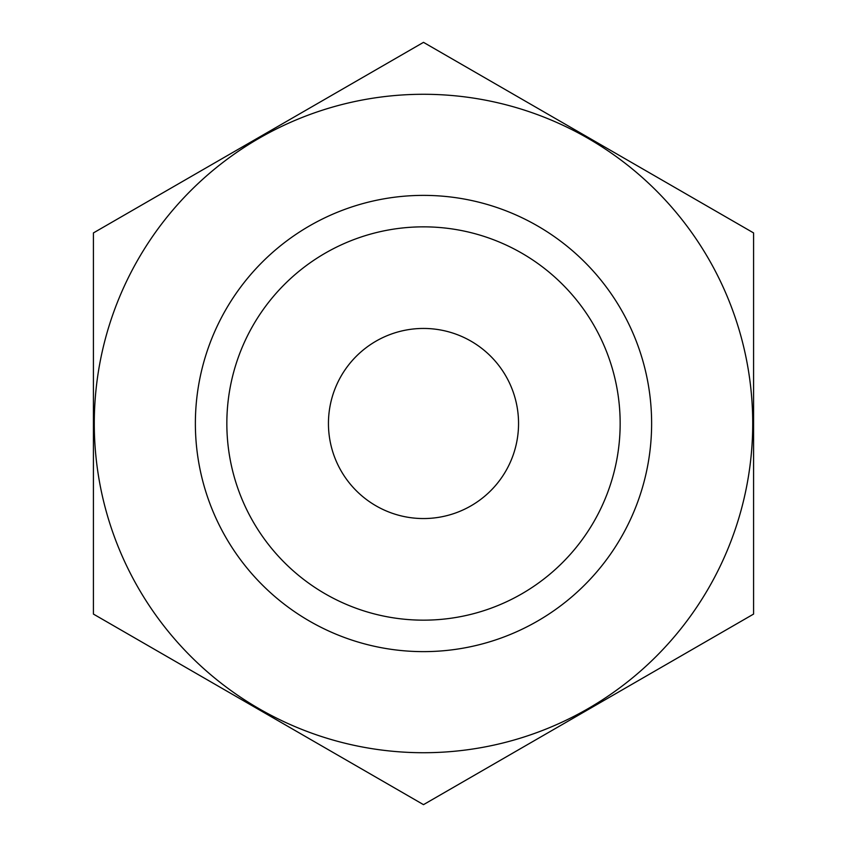 <?xml version="1.0" encoding="UTF-8"?>
<svg xmlns="http://www.w3.org/2000/svg" width="847" height="847" viewBox="0 0 847 847"><rect width="100%" height="100%" fill="white"/><g stroke="black" fill="none" stroke-linecap="round" stroke-linejoin="round"><path stroke-width="1.27" d="M753.586 232.925L423.5 42.35L93.414 232.925L93.414 614.075L423.5 804.65L753.586 614.075L753.586 232.925M423.5 94.282A329.218 329.218 0 0 0 138.389 588.114A329.218 329.218 0 0 0 708.611 588.114A329.218 329.218 0 0 0 423.5 94.282M423.5 195.382A228.118 228.118 0 0 0 225.937 537.559A228.118 228.118 0 0 0 621.063 537.559A228.118 228.118 0 0 0 423.5 195.382M423.5 226.848A196.652 196.652 0 0 0 253.189 521.826A196.652 196.652 0 0 0 593.811 521.826A196.652 196.652 0 0 0 423.5 226.848M423.5 328.445A95.055 95.055 0 0 0 341.182 471.027A95.055 95.055 0 0 0 505.818 471.027A95.055 95.055 0 0 0 423.5 328.445"/></g></svg>
